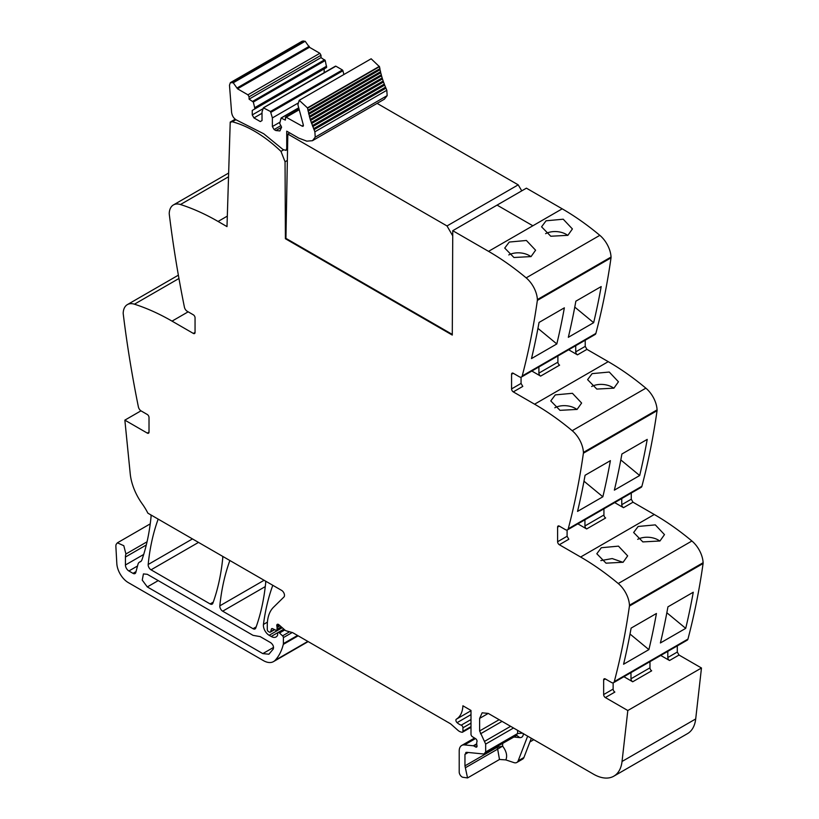 <?xml version="1.0" encoding="UTF-8"?>
<svg xmlns="http://www.w3.org/2000/svg" width="819" height="819" viewBox="0 0 819 819"><rect width="100%" height="100%" fill="white"/><g stroke="black" fill="none" stroke-linecap="round" stroke-linejoin="round"><path stroke-width="1.23" d="M521.457 377.027L595.116 334.5A4.064 2.344 -120 0 0 595.863 333.435A976.596 563.841 -120 0 0 611.015 257.862A4.883 2.815 -120 0 0 611.046 257.043A20.342 11.742 -120 0 0 599.825 235.34A244.154 140.96 -120 0 0 562.203 208.825L532.852 225.778L497.072 205.108L532.852 225.778L488.544 251.351A244.154 140.96 -120 0 1 526.167 277.866A20.342 11.742 -120 0 1 537.387 299.57A4.883 2.815 -120 0 1 537.356 300.389A976.596 563.841 -120 0 1 522.205 375.962A4.064 2.344 -120 0 1 521.457 377.027A4.064 2.344 -120 0 1 519.42 376.832L513.288 373.29A2.447 1.413 60 0 0 512.07 373.167A2.447 1.413 60 0 0 511.568 374.283L513.288 373.29M585.227 340.213L585.227 346.376L586.947 349.365L608.241 361.66L534.582 404.187A244.154 140.96 -120 0 1 572.205 430.692A20.342 11.742 -120 0 1 583.425 452.405A4.883 2.815 -120 0 1 583.394 453.214A976.596 563.841 -120 0 1 568.243 528.798A4.064 2.344 -120 0 1 567.495 529.862A4.064 2.344 -120 0 1 565.458 529.668L559.326 526.126A2.447 1.413 60 0 0 558.108 526.003A2.447 1.413 60 0 0 557.606 527.119L559.326 526.126M567.495 529.862L641.154 487.336A4.064 2.344 -120 0 0 641.901 486.271A976.596 563.841 -120 0 0 657.053 410.688A4.883 2.815 -120 0 0 657.084 409.879A20.342 11.742 -120 0 0 645.863 388.165A244.154 140.96 -120 0 0 608.241 361.66M631.265 493.048L631.265 499.211L632.985 502.201L654.279 514.496L580.62 557.022A244.154 140.96 -120 0 1 618.243 583.527A20.342 11.742 -120 0 1 629.463 605.241A4.883 2.815 -120 0 1 629.432 606.05A976.596 563.841 -120 0 1 614.281 681.633A4.064 2.344 -120 0 1 613.533 682.698A4.064 2.344 -120 0 1 611.496 682.493L605.364 678.951A2.447 1.413 60 0 0 604.146 678.838A2.447 1.413 60 0 0 603.644 679.954L605.364 678.951M613.533 682.698L687.192 640.171A4.064 2.344 -120 0 0 687.94 639.107A976.596 563.841 -120 0 0 703.091 563.523A4.883 2.815 -120 0 0 703.122 562.714A20.342 11.742 -120 0 0 691.901 541.001A244.154 140.96 -120 0 0 654.279 514.496M677.303 645.884L677.303 652.047L679.023 655.036L701.474 667.997L695.7 718.949L622.041 761.475L627.815 710.523L605.364 697.563A2.447 1.413 60 0 1 603.644 694.573L603.644 679.954M488.257 713.41L482.156 712.806L479.627 718.396L488.257 713.41L593.478 774.16A40.694 23.495 -120 0 0 613.82 776.177L687.479 733.65A40.694 23.495 -120 0 0 694.921 723.085A40.694 23.495 -120 0 0 695.7 718.949M227.324 216.114L218.079 221.458L226.996 226.607L230.221 122.103L235.196 119.226M218.079 221.458A244.154 140.96 -120 0 0 180.467 204.525A20.342 11.742 -120 0 0 173.423 204.934A20.342 11.742 -120 0 0 169.236 213.268A4.883 2.815 -120 0 0 169.267 214.128A976.596 563.841 -120 0 0 184.418 307.197A4.064 2.344 -120 0 0 187.203 311.271L193.335 314.813A2.447 1.413 60 0 1 195.055 317.803L195.055 332.422A2.447 1.413 60 0 1 194.553 333.538A2.447 1.413 60 0 1 193.335 333.425L195.055 332.422M149.017 432.104A2.447 1.413 60 0 1 148.515 433.22A2.447 1.413 60 0 1 147.297 433.097L149.017 432.104L149.017 417.485A2.447 1.413 60 0 0 147.297 414.496L141.165 410.954A4.064 2.344 -120 0 1 138.38 406.869A976.596 563.841 -120 0 1 123.229 313.8A4.883 2.815 -120 0 1 123.198 312.95A20.342 11.742 60 0 1 127.385 304.607A20.342 11.742 60 0 1 134.429 304.197A244.154 140.96 60 0 1 172.041 321.13L193.335 333.425M140.97 410.831L124.857 420.137L130.231 473.812A40.694 23.495 -120 0 0 142.219 503.849A40.694 23.495 -120 0 1 147.881 513.175L281.613 590.386A4.064 2.344 -120 0 1 284.183 593.693A4.064 2.344 -120 0 1 283.927 597.02L273.485 607.278A44.758 25.839 -120 0 0 267.281 625.429L267.281 629.555A1.628 0.942 -120 0 0 268.427 631.551L269.308 632.053A2.037 1.177 -120 0 0 270.331 632.155A2.037 1.177 -120 0 0 270.7 631.623L271.355 629.176A2.037 1.177 -120 0 1 271.734 628.644A2.037 1.177 -120 0 1 272.625 628.685L275.747 630.169A2.037 1.177 -120 0 0 276.638 630.21A2.037 1.177 -120 0 0 277.068 629.279L277.068 627.487A4.064 2.344 -120 0 0 276.883 626.218A2.437 1.413 -120 0 1 277.283 624.344A2.437 1.413 -120 0 1 278.951 624.795L284.817 629.995A4.064 2.344 -120 0 0 286.281 630.855L292.25 632.514L283.394 637.602A1.628 0.942 -120 0 0 282.565 635.851L279.484 633.015A2.037 1.177 -120 0 0 278.061 632.606A2.037 1.177 -120 0 0 277.641 633.537L277.641 634.745A2.037 1.177 -120 0 1 277.518 635.339A9.767 5.641 -120 0 1 276.075 636.947A9.767 5.641 -120 0 1 271.191 636.465L269.154 635.288A8.139 4.699 -120 0 1 263.452 624.426A284.838 164.455 -120 0 1 272.727 585.483A4.064 2.344 -120 0 1 272.799 585.298M147.297 433.097L124.857 420.137M140.95 561.353L139.977 561.916A8.548 4.934 -120 0 0 140.489 561.68A8.548 4.934 -120 0 0 141.953 559.797A284.838 164.455 -120 0 0 151.065 516.697A4.064 2.344 -120 0 0 150.839 514.885M139.977 561.916A8.139 4.699 -120 0 0 139.476 562.141A8.139 4.699 -120 0 0 137.991 564.26L135.78 572.501A4.064 2.344 -120 0 1 135.033 573.556A4.064 2.344 -120 0 1 133.006 573.361L128.88 570.976A4.883 2.815 -120 0 1 125.43 564.997L125.43 557.043A12.203 7.043 -120 0 1 125.921 553.992L123.812 545.72L117.383 542.833L116.165 544.359A7.32 4.228 -120 0 0 115.878 546.59L116.82 563.564A16.278 9.398 -120 0 0 128.307 582.606L263.36 660.585A20.342 11.742 -120 0 0 273.536 661.588A20.342 11.742 -120 0 0 275.174 660.278A77.314 44.636 -120 0 0 283.302 644.389A4.064 2.344 -120 0 0 283.394 643.621L283.394 637.602M470.997 727.303L462.52 732.196A2.037 1.177 -120 0 1 461.875 732.247L460.831 731.971A8.139 4.699 -120 0 1 457.852 730.251L451.371 724.498A8.139 4.699 -120 0 0 449.887 723.412L292.967 632.821A4.064 2.344 -120 0 0 292.25 632.514M462.52 732.196A2.037 1.177 -120 0 0 462.94 731.265L462.94 727.794A2.037 1.177 -120 0 0 461.22 725.173A13.022 7.514 -120 0 1 457.084 722.655A2.242 1.29 -120 0 1 456.357 719.184A32.555 18.796 -120 0 0 462.909 705.783L470.997 710.452L470.997 734.234A2.037 1.177 -120 0 0 472.379 736.69L475.644 738.718A2.037 1.177 -120 0 1 476.945 741.717A4.064 2.344 -120 0 0 476.75 742.802L476.75 744.184A4.064 2.344 -120 0 0 476.945 745.485A2.037 1.177 -120 0 1 476.617 747.071A2.037 1.177 -120 0 1 475.604 746.969L473.873 745.966A2.037 1.177 -120 0 0 473.321 745.781L464.527 744.911A12.203 7.043 -120 0 0 461.721 745.454A12.203 7.043 -120 0 0 459.203 751.043L459.203 771.989A4.064 2.344 -120 0 0 462.674 777.241L467.547 777.937L499.539 759.459M531.326 738.277L523.925 757.493A8.139 4.699 -120 0 1 522.583 759.141L516.83 762.469A8.139 4.699 -120 0 1 513.953 762.612L505.825 759.909L499.57 759.459M613.82 776.177A40.694 23.495 -120 0 0 622.041 761.475M701.474 667.997L627.815 710.523M667.802 651.361L667.802 657.524A2.447 1.413 60 0 0 669.532 660.513L660.738 655.446M623.914 676.709L632.698 681.777A2.447 1.413 -120 0 1 630.978 678.787L630.978 672.624M685.718 628.357L660.401 642.966A976.596 563.841 -120 0 0 667.935 606.848L693.263 592.229A976.596 563.841 -120 0 1 685.718 628.357L666.85 612.766M648.894 649.621L623.576 664.24A976.596 563.841 -120 0 0 631.111 628.112L656.428 613.492A976.596 563.841 -120 0 1 648.894 649.621L630.016 634.029M638.155 526.463L633.64 532.483L642.854 541.912L659.96 540.98L664.485 534.612L655.302 524.877L638.155 526.463M601.32 547.727L596.816 553.746L606.029 563.175L623.126 562.244L627.661 555.876L618.468 546.14L601.32 547.727M621.764 498.536L621.764 504.688A2.447 1.413 60 0 0 623.494 507.688L614.7 502.61M577.876 523.873L586.66 528.951A2.447 1.413 60 0 1 584.94 525.952L603.931 514.997L603.931 508.834M559.326 544.727A2.447 1.413 60 0 1 557.606 541.738L567.096 536.261L568.826 539.25L559.326 544.727L580.62 557.022M639.68 475.522A976.596 563.841 -120 0 0 647.225 439.393L621.897 454.013A976.596 563.841 -120 0 1 614.363 490.141L639.68 475.522L620.812 459.93M602.856 496.785L577.538 511.404A976.596 563.841 -120 0 0 585.073 475.276L610.39 460.657A976.596 563.841 -120 0 1 602.856 496.785L583.978 481.193M592.117 373.628L609.264 372.041L618.447 381.777L613.922 388.155L596.816 389.076L587.602 379.647L592.117 373.628M555.282 394.891L550.777 400.911L559.991 410.339L577.088 409.418L581.623 403.04L572.43 393.304L555.282 394.891M575.726 345.7L575.726 351.863A2.447 1.413 60 0 0 577.456 354.852L568.673 349.774M531.838 371.038L540.622 376.116A2.447 1.413 60 0 1 538.902 373.126L557.893 362.162L557.893 355.999M513.288 391.892A2.447 1.413 60 0 1 511.568 388.902L521.058 383.425L522.788 386.414L513.288 391.892L534.582 404.187M593.652 322.686A976.596 563.841 -120 0 0 601.187 286.568L575.859 301.187A976.596 563.841 -120 0 1 568.325 337.305L593.652 322.686L574.774 307.105M556.818 343.949L531.5 358.568A976.596 563.841 -120 0 0 539.035 322.451L564.352 307.831A976.596 563.841 -120 0 1 556.818 343.949L537.94 328.368M546.078 220.792L563.226 219.205L572.409 228.951L567.884 235.319L550.777 236.241L541.574 226.812L546.078 220.792M509.244 242.055L504.739 248.075L513.953 257.504L531.05 256.582L535.585 250.215L526.392 240.469L509.244 242.055M235.872 119.728L232.32 121.785A119.635 69.072 -120 0 1 280.978 151.392L285.053 161.773L285.401 238.728L452.283 335.073L452.753 230.692L526.412 188.165L562.203 208.825L532.852 225.778M229.883 560.524A4.064 2.344 -120 0 0 229.801 560.708A284.838 164.455 -120 0 0 219.82 605.845A4.064 2.344 -120 0 0 222.686 611.179L253.04 628.705A4.064 2.344 -120 0 0 255.067 628.91A4.064 2.344 -120 0 0 255.753 628.04A284.838 164.455 -120 0 0 265.684 582.872A4.064 2.344 -120 0 0 265.458 581.06M158.18 519.123A4.064 2.344 -120 0 0 158.098 519.318A284.838 164.455 -120 0 0 148.178 564.486A4.064 2.344 -120 0 0 151.034 569.819L210.135 603.941A4.064 2.344 -120 0 0 212.172 604.135A4.064 2.344 -120 0 0 212.858 603.275A284.838 164.455 -120 0 0 222.748 558.087A4.064 2.344 -120 0 0 222.533 556.275M147.297 574.303L253.04 635.349L260.166 636.609L270.7 642.69C273.106 644.614 273.956 646.723 273.249 649.027L268.908 654.217L262.807 653.613L147.297 586.926L142.25 580.118L143.427 573.924L147.297 574.303M467.547 777.937L464.957 765.857L496.887 747.419L497.655 749.119L502.641 746.129C506.48 751.34 507.534 755.937 505.825 759.909M516.83 762.469A8.139 4.699 -120 0 0 518.171 760.81L527.661 736.158M632.698 681.777L651.689 670.812A2.447 1.413 60 0 1 649.969 667.823L649.969 661.66M605.364 697.563L614.864 692.075A2.447 1.413 60 0 1 613.134 689.086L613.134 682.851M637.694 539.342A15.459 9.582 -176 0 1 659.817 541.062M622.993 562.325L612.192 558.568L600.859 560.606M586.66 528.951L605.65 517.987A2.447 1.413 60 0 1 603.931 514.997M584.94 519.799L584.94 525.952M567.096 536.261L567.096 530.016M591.656 386.507A15.459 9.582 -176 0 1 613.789 388.226M576.955 409.49A15.459 9.582 4 0 0 554.821 407.77M540.622 376.116L559.612 365.151A2.447 1.413 60 0 1 557.893 362.162M538.902 366.963L538.902 373.126M521.058 383.425L521.058 377.18M452.753 230.692L488.544 251.351M545.618 233.671A15.459 9.582 -176 0 1 567.751 235.391M530.917 256.654A15.459 9.582 4 0 0 508.783 254.934M232.32 121.785A3.296 1.904 -120 0 0 231.296 121.888A3.296 1.904 -120 0 0 230.794 122.461L230.221 122.103M464.957 765.857L464.957 754.36L468.233 752.466M464.957 754.36L466.728 752.323L465.796 752.497M466.728 752.323L483.896 754.023L485.667 751.975L485.667 744.082L513.533 727.999M523.361 733.537C523.249 736.342 522.061 737.704 519.809 737.622L516.769 735.401L483.896 754.023M479.627 718.396L479.627 730.957L485.667 744.082M557.606 541.738L557.606 527.119M511.568 388.902L511.568 374.283M496.887 746.867L496.887 747.419L502.641 746.129L502.641 743.55M285.053 161.773L287.346 160.442M285.401 238.728L285.974 238.39L452.283 334.408M283.497 149.928L280.978 151.382M252.242 110.442L252.242 114.926L253.962 117.916L260.299 121.57L262.019 120.567L262.019 111.937L263.39 107.862L270.465 111.497L272.379 117.916L272.379 126.556L274.109 129.545L275.829 130.538L279.903 130.938L281.593 127.221L279.719 123.474L281.081 118.079L285.329 120.076L285.718 116.974L302.283 126.208L303.296 124.836L297.891 104.719L299.222 100.307L307.453 107.883L310.217 119.441L314.885 131.808L315.223 137.162L312.459 140.704L306.797 141.144L298.812 138.155L286.732 131.183L286.732 148.505L285.882 150.368L282.954 149.478L263.749 133.773L237.162 120.362C233.978 118.857 232.115 116.124 231.572 112.162L229.484 85.248L230.374 82.647L233.241 82.791L237.51 88.81L309.439 47.277L319.86 53.296L321.007 55.282L321.007 57.617L325.256 60.524L326.617 67.496L252.242 110.442L324.17 68.909L324.17 72.686M314.885 131.808L386.824 90.274L387.152 95.639L384.387 99.181L312.459 140.704M314.005 129.699L385.933 88.165L386.824 90.274M313.585 128.706L385.514 87.183L385.933 88.165M312.735 126.617L384.674 85.094L385.514 87.183M312.356 125.624L384.285 84.091L384.674 85.094M311.578 123.536L383.517 82.002L384.285 84.091M311.23 122.533L383.159 81.009L383.517 82.002M310.534 120.444L382.463 78.911L383.159 81.009M309.602 117.352L381.531 75.829L382.156 77.918L310.247 119.431L382.156 77.918L382.463 78.911M309.428 116.298L381.255 74.836L381.531 75.829M308.783 114.281L380.722 72.758L381.316 74.805L309.326 116.359M308.712 113.196L380.477 71.765L380.722 72.758M308.087 111.23L380.026 69.707L380.569 71.724L308.548 113.298M308.118 110.125L379.821 68.724L380.026 69.707M307.514 108.221L379.443 66.687L379.944 68.683L307.893 110.258M299.222 100.307L371.15 58.784L379.443 66.687M303.439 125.542L302.283 126.208L303.102 126.29M285.329 117.752L298.792 109.429L285.677 116.994M281.081 118.079L298.536 108.18M274.109 129.545L280.937 125.594M272.379 126.556L279.719 122.318M272.379 117.916L297.788 103.245M271.017 112.264L342.946 70.741L343.867 74.539M270.465 111.497L342.403 69.963L342.946 70.741M263.39 107.862L335.872 66.196L342.403 69.963M335.319 66.339L335.872 66.196L335.319 66.339M253.962 117.916L262.019 113.268M252.242 114.926L263.134 108.64M237.51 88.81L247.922 94.82L249.078 96.816L249.078 99.14L253.317 102.047L254.689 107.698L326.617 66.165M254.689 107.698L254.689 109.029M253.317 102.047L325.256 60.524M252.774 101.28L324.703 59.746M249.078 99.14L321.007 57.617M230.374 82.647L302.313 41.124L305.18 41.267L309.439 47.277M285.933 238.37L287.827 134.05L289.762 132.934M287.827 134.05L447.01 225.952L452.733 235.862M377.109 103.389L518.202 184.848L521.764 190.847M518.202 184.848L447.01 225.952M228.532 176.771L180.467 204.525M172.041 321.13L188.155 311.824M134.429 304.197L178.952 278.491M136.015 571.621L133.006 573.361M137.531 565.99L128.88 570.976M143.694 554.453L125.43 564.997M146.294 544.993L125.43 557.043M147.051 541.799L125.921 553.992M307.852 641.41L275.174 660.278M298.157 635.82L283.302 644.389M297.532 635.462L283.394 643.621M289.619 631.777L282.565 635.851M284.777 629.965L279.484 633.015M283.865 629.146L271.191 636.465M282.248 627.723L269.154 635.288M267.414 622.143L263.452 624.426M274.365 629.514L270.7 631.623M272.379 628.593L271.355 629.176M281.265 626.852L277.068 629.279M280.037 625.767L277.068 627.487M279.105 624.938L276.883 626.218M470.997 726.607L462.94 731.265M470.997 723.146L462.94 727.794M470.997 719.532L461.22 725.173M470.997 714.618L457.084 722.655M470.997 710.728L456.357 719.184M477.037 746.14L475.604 746.969M476.75 744.307L473.873 745.966M476.75 743.795L473.321 745.781M475.46 738.595L464.527 744.911M669.532 660.513L679.023 655.036M667.802 657.524L677.303 652.047M687.94 639.107L614.281 681.633M703.091 563.523L629.432 606.05M703.122 562.714L629.463 605.241M691.901 541.001L618.243 583.527M623.494 507.688L632.985 502.201M621.764 504.688L631.265 499.211M641.901 486.271L568.243 528.798M657.053 410.688L583.394 453.214M657.084 409.879L583.425 452.405M645.863 388.165L572.205 430.692M577.456 354.852L586.947 349.365M575.726 351.863L585.227 346.376M595.863 333.435L522.205 375.962M611.015 257.862L537.356 300.389M611.046 257.043L537.387 299.57M599.825 235.34L526.167 277.866M264.107 580.272L219.82 605.845M256.163 626.904L253.04 628.705M265.274 586.588L222.686 611.179M213.268 602.129L210.135 603.941M198.515 542.403L151.034 569.819M192.465 538.912L148.178 564.486M465.724 767.557L497.655 749.119L499.488 759.489M513.923 737.039L519.809 737.622M523.925 757.493L518.171 760.81M630.978 678.787L649.969 667.823M603.644 694.573L613.134 689.086M485.667 751.975L517.608 733.537L515.827 735.575M522.409 733.128L517.608 733.537L517.608 730.353M484.807 741.215L510.616 726.32M480.487 733.824L502.047 721.375M479.627 730.957L499.14 719.696M262.807 653.613L273.566 647.399M147.297 586.926L158.231 580.61M286.732 148.505L287.571 148.024M315.223 137.162L387.152 95.639M307.453 107.883L379.392 66.349M286.476 117.086L298.904 109.91M275.829 130.538L281.593 127.221M249.078 96.816L321.007 55.282M247.922 94.82L319.86 53.296M237.336 87.828L309.275 46.294M233.241 82.791L305.18 41.267M231.613 82.484L303.542 40.95M228.644 173.044L173.423 204.934M127.385 304.607L178.368 275.174M141.114 561.199L139.476 562.141M150.235 523.863L117.383 542.833M308.169 641.594L273.536 661.588M283.937 629.217L278.061 632.606M274.662 629.657L270.331 632.155M281.736 627.262L276.638 630.21M474.559 738.042L461.721 745.454M529.924 741.922L533.783 739.69M235.493 119.461L231.296 121.888M287.551 149.406L285.882 150.368M298.485 107.944L281.224 117.916M335.462 66.165L263.523 107.698"/></g></svg>
